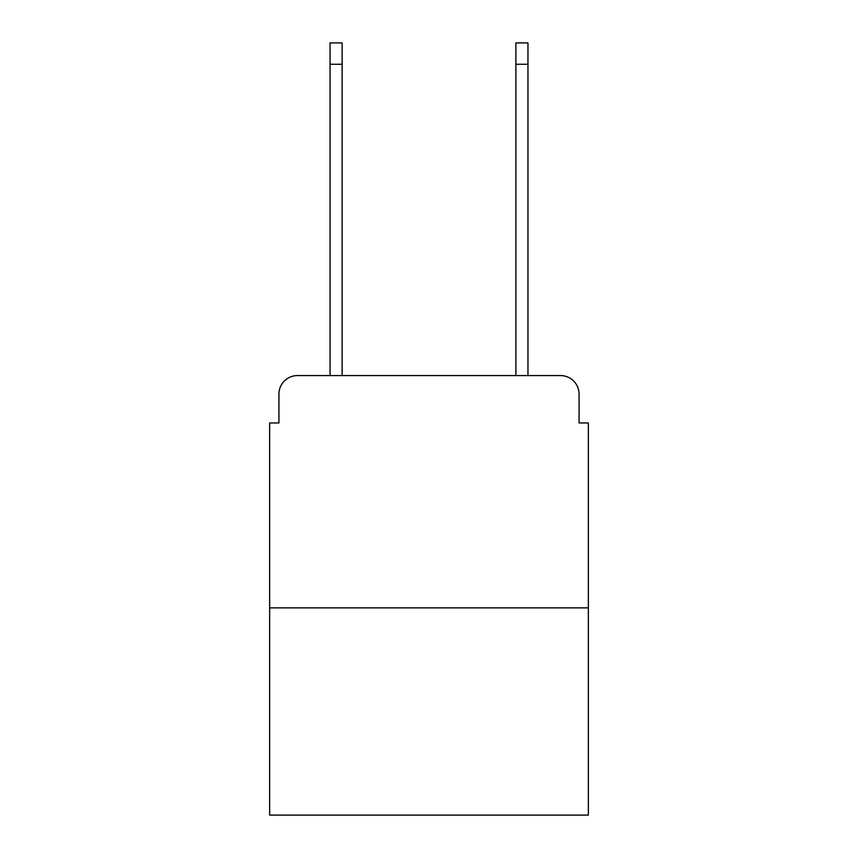 <?xml version="1.0" encoding="UTF-8"?>
<svg xmlns="http://www.w3.org/2000/svg" width="858" height="858" viewBox="0 0 858 858"><rect width="100%" height="100%" fill="white"/><g stroke="black" fill="none" stroke-linecap="round" stroke-linejoin="round"><path stroke-width="1.29" d="M278.925 394.154L278.925 422.962L278.925 394.154A18.586 18.586 0 0 1 297.511 375.568L330.04 375.568L330.04 42.9L342.117 42.9L342.117 375.568L356.52 375.568M588.363 607.882L269.637 607.882L269.637 815.1L588.363 815.1L588.363 422.962L579.075 422.962L579.075 394.154A18.586 18.586 0 0 0 560.489 375.568L297.511 375.568M269.637 607.882L269.637 422.962L278.925 422.962M501.48 375.568L515.883 375.568L515.883 42.9L527.96 42.9L527.96 375.568L560.489 375.568M579.075 422.962L579.075 394.154M330.04 64.275L342.117 64.275M527.96 64.275L515.883 64.275"/></g></svg>
